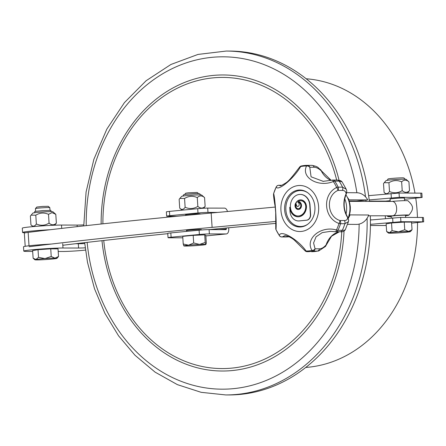 <?xml version="1.0" encoding="UTF-8"?>
<svg xmlns="http://www.w3.org/2000/svg" width="446" height="446" viewBox="0 0 446 446"><rect width="100%" height="100%" fill="white"/><g stroke="black" fill="none" stroke-linecap="round" stroke-linejoin="round"><path stroke-width="0.67" d="M33.132 258.228L32.608 250.585L38.027 249.704L50.738 248.835L58.03 248.846L58.526 256.489L56.96 258.345A11.072 0.507 -3.7 0 1 55.928 258.608A11.072 0.507 -3.7 0 1 46.863 259.483A11.072 0.507 -3.7 0 1 36.862 259.912A11.072 0.507 -3.7 0 1 34.888 259.773A11.072 0.507 -3.7 0 1 35.92 259.466A11.072 0.507 -3.7 0 1 44.985 258.591A11.072 0.507 -3.7 0 1 54.986 258.162A11.072 0.507 -3.7 0 1 56.96 258.345M49.985 210.373L49.813 207.658A7.192 0.329 176.3 0 0 49.801 207.641L48.274 206.303L42.521 206.42L36.801 207.044L35.457 208.566A7.192 0.329 176.3 0 0 35.451 208.583L35.63 211.298M49.801 207.641A7.192 0.329 176.3 0 0 42.61 207.791A7.192 0.329 176.3 0 0 35.457 208.566M34.888 259.773L33.127 258.223L35.92 259.466L38.495 257.353A12.756 0.585 -3.7 0 1 38.579 257.342L44.985 258.591L51.173 256.483L54.986 258.162L58.526 256.489M51.229 256.478L50.738 248.835M38.518 257.348L38.027 249.704M193.19 235.349L193.687 242.992L188.563 245.177A11.072 0.507 -3.7 0 1 199.568 244.419A11.072 0.507 -3.7 0 1 205.885 244.43A11.072 0.507 -3.7 0 1 205.918 244.492A11.072 0.507 -3.7 0 1 201.196 245.194A11.072 0.507 -3.7 0 1 190.191 245.947A11.072 0.507 -3.7 0 1 183.869 245.936L183.222 244.007L182.726 236.358L193.19 235.349L204.742 234.852L205.829 235.365L206.314 243.009M183.222 244.001L188.563 245.177A11.072 0.507 -3.7 0 0 183.847 245.919L183.836 245.913A11.072 0.507 -3.7 0 0 183.869 245.936M198.587 193.636L197.232 192.449L188.212 192.828L185.753 193.19L184.566 194.545M193.636 242.998A12.756 0.585 -3.7 0 1 193.737 242.986L199.568 244.419L205.182 242.496A12.756 0.585 -3.7 0 1 205.238 242.496L205.918 244.492M205.182 242.496L204.742 234.852M206.32 243.009L205.885 244.43M392.028 230.615L398.495 231.859L404.739 229.746L404.249 222.102L411.541 222.114L412.037 229.757L410.471 231.613A11.072 0.507 -3.7 0 1 409.439 231.875A11.072 0.507 -3.7 0 1 400.374 232.751A11.072 0.507 -3.7 0 1 390.373 233.18A11.072 0.507 -3.7 0 1 388.399 233.046A11.072 0.507 -3.7 0 1 389.43 232.734L392.028 230.615L391.538 222.972L404.249 222.102M404.739 229.746L408.497 231.429A11.072 0.507 -3.7 0 1 410.471 231.613M412.037 229.757L408.497 231.429A11.072 0.507 -3.7 0 0 398.495 231.859A11.072 0.507 -3.7 0 0 389.43 232.734L386.637 231.496L386.119 223.853L391.538 222.972M386.643 231.496L388.399 233.046M405.553 215.451A7.554 0.346 176.3 0 0 405.905 215.323A7.554 0.346 176.3 0 0 404.55 215.217A7.554 0.346 176.3 0 0 396.098 215.63A7.554 0.346 176.3 0 0 390.83 216.299A7.554 0.346 176.3 0 0 391.198 216.382M405.57 215.697A10.526 0.479 176.3 0 0 408.848 215.167A10.526 0.479 176.3 0 0 403.535 215.056A10.526 0.479 176.3 0 0 392.357 215.803A10.526 0.479 176.3 0 0 387.892 216.522A10.526 0.479 176.3 0 0 391.214 216.628M368.413 215.792L392.357 215.803C398.713 215.552 397.687 200.221 391.432 201.458M408.848 215.167C413.977 208.99 413.799 206.225 407.917 200.756A10.526 0.479 176.3 0 0 391.672 201.436M197.271 197.595C192.928 195.66 188.691 195.95 184.566 198.464L179.85 198.442L179.147 199.345L179.716 208.137C181.65 210.072 183.457 209.782 185.129 207.256C189.478 209.196 193.715 208.906 197.84 206.386L197.271 197.595C199.563 195.376 201.993 195.376 204.569 197.606L201.648 195.036A10.002 0.457 176.3 0 0 191.652 195.242A10.002 0.457 176.3 0 0 181.712 196.324L179.889 198.392M197.84 206.386C200.421 208.617 202.852 208.622 205.138 206.398L203.616 208.237M179.716 208.137L182.035 210.178M204.569 197.606L205.138 206.398M184.566 198.464L185.129 207.256M401.645 181.851C397.302 179.911 393.065 180.201 388.934 182.721L384.218 182.693L383.515 183.601L384.084 192.393C386.019 194.328 387.825 194.032 389.503 191.512C393.846 193.447 398.083 193.157 402.214 190.643L401.645 181.851C403.931 179.626 406.367 179.632 408.937 181.862L406.016 179.286A10.002 0.457 176.3 0 0 396.02 179.498A10.002 0.457 176.3 0 0 386.08 180.58L384.257 182.648M402.214 190.643C404.79 192.873 407.22 192.873 409.506 190.654L407.499 193.046M384.084 192.393L385.89 193.982M408.937 181.862L409.506 190.654M388.934 182.721L389.503 191.512M35.791 215.189L36.36 223.981C40.703 225.916 44.94 225.626 49.071 223.111L48.502 214.32C44.16 212.38 39.923 212.67 35.791 215.189L31.075 215.162L30.378 216.07L30.947 224.862L32.943 226.613M49.071 223.111C51.647 225.336 54.078 225.341 56.369 223.117L55.8 214.331L52.873 211.755A10.002 0.457 176.3 0 0 51.095 211.633A10.002 0.457 176.3 0 0 40.123 212.162A10.002 0.457 176.3 0 0 32.943 213.049L31.12 215.117M55.8 214.331L52.043 212.614L48.502 214.32M56.369 223.117L54.624 225.213M30.947 224.862C32.881 226.797 34.688 226.501 36.36 223.981M298.619 220.943A10.386 8.53 -89.9 0 0 298.742 220.943L298.497 220.943A10.386 8.53 -89.9 0 1 290.006 211.376L289.738 207.273A12.683 10.414 90.1 0 0 289.844 208.332A10.18 8.363 90.1 0 0 298.079 216.817A10.18 8.363 90.1 0 0 306.452 206.649A7.08 5.815 90.1 0 0 300.654 199.858A7.08 5.815 90.1 0 0 296.049 202.601L296.032 202.997A3.947 3.239 90.1 0 0 295.525 207.145A3.947 3.239 90.1 0 0 298.368 209.503M298.497 220.943A10.386 8.53 -89.9 0 0 299.182 220.915L306.469 220.207A5.196 4.265 -89.9 0 0 310.388 214.621L309.764 204.987A10.386 8.53 -89.9 0 0 309.362 202.545A11.852 9.728 -89.9 0 0 300.136 194.417A11.852 9.728 -89.9 0 0 290.519 208.198A9.349 7.677 -89.9 0 0 298.079 215.987A9.349 7.677 -89.9 0 0 305.766 206.721A6.16 5.062 -89.9 0 0 300.715 200.722A6.16 5.062 -89.9 0 0 298.084 201.62L298.329 201.62A3.947 3.239 90.1 0 1 298.38 201.614M298.201 215.987A9.349 7.677 -89.9 0 0 298.324 215.987A9.349 7.677 -89.9 0 0 306.012 206.721A6.16 5.062 -89.9 0 0 300.966 200.722A6.16 5.062 -89.9 0 0 300.838 200.728M298.742 220.943A10.386 8.53 -89.9 0 0 299.428 220.915L306.72 220.207A5.196 4.265 -89.9 0 0 310.633 214.621L310.009 204.987A10.386 8.53 -89.9 0 0 309.608 202.545A11.852 9.728 -89.9 0 0 300.387 194.417A11.852 9.728 -89.9 0 0 300.258 194.423M298.201 216.817A10.18 8.363 90.1 0 1 290.095 208.332A12.683 10.414 90.1 0 1 289.989 207.273L289.738 207.273M296.295 202.607A7.08 5.815 90.1 0 1 300.777 199.858M307.751 192.767A17.985 14.768 -89.9 0 0 300.626 190.52A17.985 14.768 -89.9 0 0 285.83 208.483A17.985 14.768 -89.9 0 0 300.576 226.49A17.985 14.768 -89.9 0 0 301.758 226.434A17.985 14.768 -89.9 0 0 307.707 224.266M297.738 206.414A1.974 1.622 90.1 0 1 296.295 203.973L296.049 203.973A3.116 2.559 -89.9 0 0 296.021 207.1A3.116 2.559 -89.9 0 0 298.246 208.678A3.116 2.559 -89.9 0 0 300.81 205.561A3.116 2.559 -89.9 0 0 298.251 202.445A3.116 2.559 -89.9 0 0 297.817 202.49A1.974 1.622 90.1 0 1 299.238 204.569A1.974 1.622 90.1 0 1 297.616 206.42A1.974 1.622 90.1 0 1 296.049 203.973M298.368 208.672A3.116 2.559 -89.9 0 0 298.491 208.678A3.116 2.559 -89.9 0 0 301.056 205.567A3.116 2.559 -89.9 0 0 298.497 202.445A3.116 2.559 -89.9 0 0 298.374 202.445M300.576 226.49L302.215 226.49A17.985 14.768 -89.9 0 0 303.403 226.434A17.985 14.768 -89.9 0 0 303.497 226.429M303.548 190.593A17.985 14.768 -89.9 0 0 302.265 190.52L300.626 190.52M298.084 201.62A3.947 3.239 90.1 0 1 298.251 201.614A3.947 3.239 90.1 0 1 301.49 205.567A3.947 3.239 90.1 0 1 298.246 209.508A3.947 3.239 90.1 0 1 295.302 207.212A3.947 3.239 90.1 0 1 295.787 202.997L296.166 202.802M170.829 232.912L171.108 237.211L199.379 234.484A7.192 0.329 176.3 0 1 209.375 233.921L209.096 229.618A7.192 0.329 176.3 0 0 199.1 230.181L170.829 232.912A7.192 0.329 176.3 0 0 167.757 233.381L168.036 237.685A7.192 0.329 176.3 0 0 169.324 237.79L182.821 237.807M171.108 237.211A7.192 0.329 176.3 0 0 168.036 237.685M176.872 216.288L167.936 216.271A7.192 0.329 -3.7 0 1 166.648 216.171A7.192 0.329 -3.7 0 1 169.72 215.697L197.985 212.971A7.192 0.329 -3.7 0 1 207.981 212.407L207.702 208.104A7.192 0.329 -3.7 0 0 197.706 208.667L197.985 212.971M166.648 216.171L166.369 211.867A7.192 0.329 -3.7 0 1 169.441 211.398L197.706 208.667M209.096 229.618L225.927 229.64A0.719 0.407 84.5 0 0 225.949 229.64A0.719 0.407 84.5 0 0 226.295 228.926L226.233 228.001M227.471 211.51A5.034 2.866 -95.5 0 0 224.539 208.126L207.702 208.104M185.709 214.877A7.337 0.334 -3.7 0 1 185.564 214.821A7.337 0.334 -3.7 0 1 188.697 214.342A7.337 0.334 -3.7 0 1 196.262 213.829A7.337 0.334 -3.7 0 1 200.209 213.874A7.337 0.334 -3.7 0 1 200.07 213.946M217.698 212.419L207.981 212.407M209.375 233.921L226.206 233.944A5.034 2.866 -95.5 0 0 226.367 233.938L205.862 235.917L226.206 233.944M228.681 227.767L228.753 228.926A5.034 2.866 -95.5 0 1 226.367 233.938M84.668 242.663L87.505 262.382L94.519 288.768L104.955 313.454L118.547 335.799L134.96 355.222L155.096 372.142L177.391 384.642L201.168 392.324L225.721 394.933L229.004 394.939A171.939 141.187 -89.9 0 0 240.327 394.403A171.939 141.187 -89.9 0 0 370.308 215.797M369.321 201.408A171.939 141.187 -89.9 0 0 229.484 51.067L226.2 51.061L197.991 54.429L170.93 64.475L146.093 80.754L124.445 102.602L106.811 129.15L93.861 159.35L86.078 192.031L83.764 225.91M344.719 198.743A21.581 17.723 90.1 0 1 346.051 214.091M348.131 218.027A21.581 17.723 -89.9 0 0 346.949 196.552A21.581 17.723 -89.9 0 0 345.901 194.83M346.949 196.552L348.17 198.821A19.089 15.677 -89.9 0 1 348.716 200.059L349.53 202.451A19.089 15.677 -89.9 0 1 349.859 203.8L350.249 206.342A19.089 15.677 -89.9 0 1 350.339 207.747L350.283 210.334A19.089 15.677 -89.9 0 1 350.132 211.727L349.636 214.247A19.089 15.677 -89.9 0 1 349.251 215.574L348.337 217.91A19.089 15.677 -89.9 0 1 348.209 218.178M299.757 166.932A2.877 1.578 39.7 0 1 300.637 166.564C294.165 178.099 278.053 191.641 276.202 187.036A2.877 2.843 -41.8 0 1 279.224 185.33L280.055 185.648C280.049 186.238 282.123 185.235 286.271 182.637C289.8 180.44 296.467 171.052 299.757 166.932A2.877 2.877 0 0 1 301.401 165.951A2.877 1.622 -101.4 0 1 301.585 165.929A43.162 35.446 -89.9 0 1 307.422 165.349L301.401 165.951A2.877 1.622 -101.4 0 0 300.637 166.564A42.521 34.916 90.1 0 1 306.547 165.996A2.877 2.158 21.7 0 1 309.792 167.239L311.068 176.811L323.317 181.377M305.114 250.836A2.877 2.877 0 0 0 307.127 251.678A2.877 1.645 -89.6 0 1 307.127 251.678A2.877 1.645 -89.6 0 1 306.101 251.031A2.877 1.41 135 0 1 305.114 250.836L294.505 240.266C293.089 238.866 288.261 235.733 284.849 235.639L282.552 236.809A2.877 2.804 -159.7 0 1 279.335 235.505C280.439 229.272 298.062 239.446 306.101 251.031A42.521 34.916 90.1 0 0 312.01 250.457A2.877 1.622 78.6 0 0 313.131 251.098A2.877 2.364 -89.9 0 0 315.066 248.812A2.877 1.99 153.1 0 1 312.01 250.457C304.696 238.905 320.735 225.364 336.446 229.985A2.877 0.719 96.7 0 1 335.565 231.719A2.877 0.719 96.7 0 1 335.498 231.697L330.308 231.379L322.218 232.617L316.069 236.798L313.577 242.981L315.066 248.812L319.425 248.818C321.566 248.796 323.785 247.508 326.076 244.96A1.438 0.307 18.2 0 0 326.349 244.876L331.551 236.207L339.406 231.747M326.349 244.876L325.474 246.443L318.634 250.986L317.491 251.104A2.877 2.364 -89.9 0 0 319.425 248.818M325.474 246.443L326.076 244.96A21.581 17.723 90.1 0 1 339.356 231.747M332.17 180.217A2.877 0.764 77.3 0 1 332.298 180.134A2.877 0.764 77.3 0 1 333.313 181.522C318.422 187.733 300.721 177.558 306.547 165.996A2.877 1.645 90.4 0 1 307.589 165.349A43.162 35.446 -89.9 0 0 307.422 165.349L311.776 165.355A43.162 35.446 90.1 0 1 311.944 165.355L311.776 165.355A43.162 35.446 90.1 0 0 311.609 165.355M335.621 231.719A2.877 2.364 -89.9 0 0 335.899 231.742A2.877 2.364 -89.9 0 0 337.94 230.314A2.877 0.825 -154.3 0 1 336.446 229.985A42.521 34.916 90.1 0 0 338.999 223.468C323.69 218.139 322.062 194.417 336.669 187.471A2.877 1.093 57.1 0 1 337.929 190.42C325.63 195.744 326.912 216.355 339.874 220.514A2.877 0.97 117.3 0 1 338.999 223.468A2.877 0.574 17.2 0 0 340.532 223.697L344.892 223.702L348.426 221.679L345.226 229.896C343.916 231.491 342.26 232.104 340.259 231.747A2.877 2.364 -89.9 0 0 342.299 230.32C344.658 230.248 345.589 230.052 345.087 229.729M331.133 180.385A21.581 17.723 90.1 0 1 321.287 170.885L320.629 169.709L321.566 170.991A1.438 0.424 153.9 0 0 321.287 170.885C318.678 168.504 316.298 167.289 314.151 167.244A2.877 2.364 -89.9 0 0 311.944 165.355L307.589 165.349A2.877 2.364 -89.9 0 1 309.792 167.239L314.151 167.244M320.629 169.709L320.629 169.709C317.708 167.908 319.33 166.86 311.977 165.355M348.426 221.679L348.666 220.274L347.668 217.609A21.581 17.723 90.1 0 1 346.124 193.754C345.722 191.485 344.44 190.375 342.288 190.425A2.877 2.364 -89.9 0 0 342.528 187.158L346.241 189.271L342.06 181.829L339.116 181.121A2.877 2.364 -89.9 0 0 337.293 180.067L332.939 180.061A2.877 2.364 -89.9 0 0 332.404 180.134M344.234 220.525L339.874 220.514A2.877 2.364 -89.9 0 1 340.532 223.697A43.162 35.446 -89.9 0 1 337.94 230.314L342.299 230.32A43.162 35.446 90.1 0 0 344.892 223.702A2.877 2.364 -89.9 0 0 344.234 220.525C346.391 220.592 347.54 219.622 347.668 217.609A1.438 0.507 147.1 0 1 347.947 217.72L348.666 220.274M346.787 191.083L346.403 193.653A1.438 0.401 -155.4 0 1 346.124 193.754L346.787 191.083L346.241 189.271M298.296 185.553A23.019 18.905 90.1 0 1 318.539 205.662A23.019 18.905 90.1 0 1 302.934 231.201A23.019 18.905 90.1 0 1 281.019 211.343A23.019 18.905 90.1 0 1 298.296 185.553M300.972 226.936A18.487 15.181 90.1 0 1 299.751 226.992A18.487 15.181 90.1 0 1 284.598 208.483A18.487 15.181 90.1 0 1 299.801 190.013A18.487 15.181 90.1 0 1 314.948 207.78A18.487 15.181 90.1 0 1 300.972 226.936M300.983 226.93A18.487 15.181 90.1 0 1 297.627 226.122M297.672 190.877A18.487 15.181 90.1 0 1 301.033 190.08M289.125 236.776L286.142 236.971A2.877 2.364 -89.9 0 0 286.912 236.815L288.986 236.715M276.074 229.762A2.877 0.814 -25 0 1 275.996 229.668L279.402 235.7A2.877 1.043 146 0 1 279.335 235.505A42.521 34.916 90.1 0 1 275.974 229.556A2.877 2.475 170.4 0 1 275.767 228.932A2.877 2.877 0 0 0 275.996 229.668A2.877 0.814 -25 0 1 275.974 229.556C276.726 222.587 275.176 198.871 273.649 193.558A2.877 0.574 -162.8 0 1 273.649 193.492A2.877 0.574 -162.8 0 1 273.682 193.441M273.526 194.177A2.877 2.598 3.3 0 1 273.649 193.558A42.521 34.916 90.1 0 1 276.202 187.036A2.877 0.825 25.7 0 1 276.225 186.919L273.649 193.492A2.877 2.877 0 0 0 273.526 194.177C273.549 196.474 274.106 200.706 275.21 206.866L275.689 212.614L275.767 228.932M346.737 192.683L356.694 192.75A15.827 13.302 90.4 0 1 367.76 199.947L356.493 201.046L349.04 200.995M367.76 199.947L348.633 199.847M348.945 214.944L350.021 214.883A15.827 13.302 90.4 0 1 348.27 218.306M347.395 197.366A15.827 13.302 90.4 0 1 349.051 199.825M355.049 201.386A7.554 6.35 90.4 0 1 356.493 201.046M350.021 214.883L368.731 215.005A15.827 13.302 90.4 0 1 356.488 224.399L347.585 224.344M275.544 223.407L231.056 227.549A670.957 30.713 176.3 0 0 209.124 229.618M167.78 233.682A670.957 30.713 176.3 0 0 62.808 245.255M186.735 230.694A7.554 0.346 -3.7 0 1 186.367 230.61A7.554 0.346 -3.7 0 1 189.924 230.086A7.554 0.346 -3.7 0 1 197.556 229.584A7.554 0.346 -3.7 0 1 201.441 229.634A7.554 0.346 -3.7 0 1 201.09 229.762M29.085 246.733A706.927 32.357 -3.7 0 1 212.101 227.371L275.611 221.456M25.193 246.309L24.34 233.147A17.985 0.825 -3.7 0 1 28.154 232.388A706.927 32.357 -3.7 0 1 211.17 213.026L275.232 207.061M385.272 215.819L385.45 218.557M411.608 223.139L423.7 221.829L423.421 217.531L422.39 217.447L400.631 217.414L370.409 220.012M368.641 195.649L399.053 193.029L421.844 193.146L422.122 197.45L404.511 199.29M390.178 200.672L385.506 201.124L369.288 201.101M384.87 201.43A1.438 1.182 90.1 0 1 385.506 201.124M369.16 199.925L399.332 197.333L422.122 197.45M423.7 221.829L400.909 221.718L370.425 224.338M404.438 198.208A7.376 0.34 176.3 0 0 404.611 198.124A7.376 0.34 176.3 0 0 403.29 198.018A7.376 0.34 176.3 0 0 395.039 198.42A7.376 0.34 176.3 0 0 389.899 199.078A7.376 0.34 176.3 0 0 390.083 199.139M51.284 244.062A21.581 0.987 176.3 0 0 23.504 246.805L23.783 251.109A21.581 0.987 176.3 0 0 27.652 251.421L32.664 251.427M84.751 243.549A14.389 0.658 176.3 0 1 78.312 243.728L75.597 243.722M58.203 251.466L62.964 251.472A14.389 0.658 176.3 0 0 82.95 250.345L85.504 250.095M78.312 243.728L78.591 248.032A14.389 0.658 176.3 0 0 85.219 247.842M78.591 248.032L62.986 248.009A21.581 0.987 176.3 0 0 38.835 249.191A21.581 0.987 176.3 0 0 23.783 251.109M83.753 224.89A14.389 0.658 176.3 0 1 77.108 225.079L61.503 225.057A21.581 0.987 176.3 0 0 37.352 226.239A21.581 0.987 176.3 0 0 22.3 228.157L22.579 232.461A21.581 0.987 176.3 0 0 25.556 232.767M50.359 229.718A21.581 0.987 176.3 0 0 22.579 232.461M305.761 367.443A144.599 118.736 -89.9 0 0 308.114 367.248A144.599 118.736 -89.9 0 0 417.528 222.565M417.445 217.436A144.599 118.736 -89.9 0 0 415.767 198.202M414.953 193.051A144.599 118.736 -89.9 0 0 306.168 78.775M185.854 195.705A8.697 0.396 -3.7 0 1 197.455 194.952M390.228 179.955A8.697 0.396 -3.7 0 1 401.824 179.208M37.085 212.424A8.697 0.396 -3.7 0 1 48.686 211.677M199.379 234.484L199.1 230.181M169.72 215.697L169.441 211.398M218.975 229.629L226.295 228.926M102.887 223.825A145.58 119.545 90.1 0 1 213.043 77.872A145.58 119.545 90.1 0 1 336.68 180.067M341.753 231.697A145.58 119.545 90.1 0 1 231.814 368.117A145.58 119.545 90.1 0 1 103.745 240.483M225.721 394.933A171.939 141.187 -89.9 0 0 237.043 394.398A171.939 141.187 -89.9 0 0 367.091 218.261M366.038 201.402A171.939 141.187 -89.9 0 0 365.904 200.159M365.508 196.809A171.939 141.187 -89.9 0 0 226.2 51.061M87.137 242.373A166.18 136.459 -89.9 0 0 233.386 388.656A166.18 136.459 -89.9 0 0 359.13 224.104M357.987 201.391A166.18 136.459 -89.9 0 0 357.932 200.912M356.867 192.75A166.18 136.459 -89.9 0 0 209.202 57.634A166.18 136.459 -89.9 0 0 86.229 225.637M101.989 240.684A148.022 121.546 -89.9 0 0 232.215 370.554A148.022 121.546 -89.9 0 0 344.033 231.139M339.049 180.19A148.022 121.546 -89.9 0 0 204.563 76.634A148.022 121.546 -89.9 0 0 101.13 224.015M318.634 250.986L307.127 251.678A43.162 35.446 -89.9 0 0 307.3 251.678A43.162 35.446 -89.9 0 0 313.131 251.098L317.491 251.104A43.162 35.446 90.1 0 1 311.659 251.683A43.162 35.446 90.1 0 1 311.492 251.683M281.538 185.335L279.224 185.33A2.877 2.364 -89.9 0 0 278.822 185.291A2.877 2.364 -89.9 0 0 278.287 185.363M342.288 190.425L337.929 190.42A2.877 2.364 -89.9 0 0 338.168 187.153A2.877 0.814 155 0 0 336.669 187.471A42.521 34.916 90.1 0 0 333.313 181.522A2.877 1.043 -34 0 1 334.762 181.115A2.877 2.364 -89.9 0 0 332.939 180.061A2.877 2.877 0 0 0 332.298 180.134L322.96 181.377M338.168 187.153A43.162 35.446 -89.9 0 0 334.762 181.115L339.116 181.121A43.162 35.446 90.1 0 1 342.528 187.158L338.168 187.153M279.402 235.7A2.877 2.877 0 0 0 281.783 236.965A2.877 2.364 -89.9 0 0 282.552 236.809L286.912 236.815M276.308 186.824A2.877 0.825 25.7 0 0 276.225 186.919A2.877 2.877 0 0 1 278.822 185.291L281.655 185.291M29.018 245.785L28.154 232.388M212.101 227.371L211.17 213.026M371.936 219.861L370.409 219.861M391.058 193.48L391.337 197.784M392.909 222.169L392.636 217.865M399.053 193.029L399.332 197.333M400.909 221.718L400.631 217.414M422.669 221.746L422.39 217.447M420.812 193.062L421.091 197.366M370.414 225.481L386.23 225.503M62.708 243.706L62.986 248.009M77.108 225.079L77.208 226.64M61.503 225.057L61.721 228.397M201.107 230.008L201.079 229.556M186.779 231.368L186.718 230.482M185.748 215.429L185.703 214.743M405.682 217.419L405.542 215.245M404.594 200.655L404.427 198.063M391.298 217.994L391.181 216.171M390.228 201.436L390.072 198.988M386.844 215.819L387.892 216.522M391.895 201.436L349.173 201.38M182.994 196.184C183.328 194.974 183.724 194.456 184.181 194.634C184.003 194.434 192.131 193.664 197.617 193.614C199.429 193.402 200.343 193.887 200.354 195.064M387.362 180.44C387.697 179.231 388.092 178.712 388.55 178.885C388.371 178.684 396.5 177.915 401.991 177.865C403.803 177.653 404.712 178.138 404.723 179.32M34.225 212.909C36.756 210.607 30.088 212.056 42.771 210.579C55.639 210.412 48.776 209.843 51.585 211.783M340.259 231.747L335.899 231.742A2.877 2.877 0 0 1 335.565 231.719L330.308 231.379M342.06 181.829L340.744 180.702L337.293 180.067M346.403 193.653C342.957 202.071 343.47 210.094 347.947 217.72M321.566 170.991L331.188 180.374M281.783 236.965L286.142 236.971M370.414 225.503L386.23 225.525"/></g></svg>
